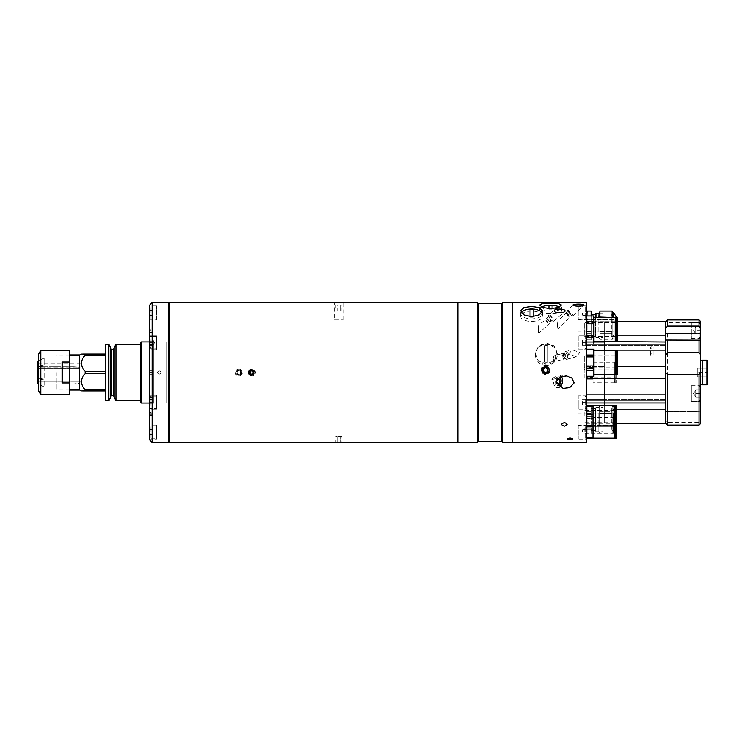 <?xml version="1.0" encoding="UTF-8"?>
<svg xmlns="http://www.w3.org/2000/svg" width="745" height="745" viewBox="0 0 745 745"><rect width="100%" height="100%" fill="white"/><g stroke="black" fill="none" stroke-linecap="round" stroke-linejoin="round"><path stroke-width="0.56" stroke-dasharray="3.73 2.79" d="M149.559 403.092L166.74 403.092L166.74 341.908L166.74 403.092M149.559 341.908L166.74 341.908M141.317 403.092L141.317 341.908M140.442 342.784L140.442 402.216M140.442 398.798L140.442 346.202L140.442 398.798M108.844 344.451L108.844 400.549M85.098 389.71L105.38 389.71L105.38 390.911L85.098 390.911L85.098 389.71C80.209 384.401 80.209 379.065 85.098 373.701L85.098 371.299L105.38 371.299L105.38 400.549M79.78 354.965L79.78 390.035M81.317 390.911L82.537 390.911M56.117 372.5L56.117 390.035L56.117 372.5M110.632 347.552L110.632 397.448M114.143 347.552L114.143 397.448M115.931 344.451L115.931 400.549M140.442 372.5L140.442 400.549L140.442 372.5M114.143 372.5L114.143 396.61L114.143 372.5M85.098 373.701L105.38 373.701L105.38 354.089L105.38 371.299M105.38 389.71L105.38 390.911M105.38 344.451L105.38 373.701M85.098 371.299C80.209 366 80.209 360.654 85.098 355.291L105.38 355.291M105.38 354.089L85.098 354.089L85.098 355.291M82.537 354.089L81.317 354.089M38.712 372.5L38.712 383.936L38.712 372.5M38.191 383.628L38.191 360.757L38.191 372.5L38.191 361.372L44.262 357.87L38.647 361.111M69.741 362.089L69.741 382.911L62.207 382.911L62.207 362.089L62.207 382.911L62.207 362.089L69.741 362.089L69.741 350.588M69.741 372.5L69.741 390.38L69.741 372.5M69.397 372.5L69.397 390.035L69.397 372.5M69.741 394.412L69.741 382.911M38.191 372.5L38.191 384.243L38.191 372.5M80.199 381.263L80.199 383.014L73.951 383.889L80.199 383.014L80.199 381.263L37.25 381.263L37.25 367.397L37.25 383.088L37.25 381.263L82.835 381.263L82.835 363.737L82.835 381.263M37.25 383.088L37.25 367.397L37.25 367.928L80.199 367.928L80.199 367.052L73.951 366.615L80.199 367.052L80.199 368.309L80.199 367.434L73.951 366.996L80.199 367.434L80.199 368.309L37.25 368.309L80.199 368.309L37.25 367.928L37.25 363.737L82.835 363.737M37.25 363.737L37.25 361.912M44.262 364.808L44.262 357.87L44.262 364.808L38.647 366.428L44.262 364.808M37.25 367.015L38.191 366.745M38.191 367.127L73.951 366.996L38.647 366.996L44.262 365.562L44.262 379.438L38.647 377.817L38.647 378.572L44.262 380.192L44.262 387.13L38.647 383.889L73.951 383.889L38.647 383.889L44.262 387.13L44.262 380.192L38.647 378.572L38.647 377.817L44.262 379.438L44.262 365.562L37.25 367.397M73.951 366.615L38.647 366.615L73.951 366.615M512.281 352.236L512.281 360.999L512.281 352.236M512.281 324.727L512.281 333.499L512.281 324.727M512.281 368.114L512.281 376.886L512.281 368.114M512.281 339.804L512.281 345.587L512.281 339.804M512.281 399.413L512.281 405.196L512.281 399.413M512.281 429.213L512.281 434.996L512.281 429.213M512.281 310.004L512.281 315.787L512.281 310.004M512.281 429.437L512.281 418.811L512.281 429.437M512.281 372.5C512.281 380.378 512.281 380.378 512.281 372.5C512.281 364.622 512.281 364.622 512.281 372.5L512.281 418.811C512.281 428.282 512.281 428.282 512.281 418.811L512.281 372.5M512.281 326.189C512.281 316.718 512.281 316.718 512.281 326.189M512.281 442.539L512.281 302.461M502.633 442.539L502.633 302.461M501.757 441.664L501.757 303.336M478.094 441.664L478.094 303.336M477.21 442.539L477.21 302.461M457.933 442.539L457.933 302.461M457.933 425.944L457.933 319.056L457.933 425.944M457.933 306.456C457.933 303.364 457.933 303.364 457.933 306.456L457.933 320.005L457.933 306.456M457.933 320.005C457.933 317.547 457.933 317.547 457.933 320.005M457.933 324.149L457.933 358.438L457.933 324.149M457.933 390.194L457.933 420.851L457.933 390.194M457.933 438.544C457.933 441.636 457.933 441.636 457.933 438.544L457.933 424.995L457.933 438.544M457.933 424.995C457.933 427.453 457.933 427.453 457.933 424.995M457.933 349.843L457.933 363.392L457.933 349.843M457.933 379.512L457.933 365.488L457.933 379.512M457.933 427.891L457.933 420.348L457.933 427.891M457.933 376.272L457.933 368.728L457.933 376.272M457.933 324.652L457.933 317.109L457.933 324.652M578.893 305.878L578.893 319.903L578.893 305.878L586.781 305.878L586.781 319.903L586.781 305.878M578.893 319.903L586.781 319.903M578.893 335.688L586.781 335.688L586.781 349.712L586.781 335.688L586.781 349.712L586.781 335.688L578.893 335.688L578.893 349.712L586.781 349.712L578.893 349.712L578.893 335.688M578.893 395.288L578.893 409.312L578.893 395.288L586.781 395.288L586.781 409.312L586.781 395.288M578.893 409.312L586.781 409.312M578.893 425.097L578.893 439.122L578.893 425.097L586.781 425.097L586.781 439.122L586.781 425.097M578.893 439.122L586.781 439.122M512.281 302.638L512.281 442.362L512.281 302.638M561.255 376.383A6.398 4.479 97.9 0 0 558.88 374.893A6.398 4.479 97.9 0 0 553.498 381.226A6.398 4.479 97.9 0 0 557.111 387.568A6.398 4.479 97.9 0 0 559.271 387.13M568.863 353.996L572.141 349.759L579.796 352.487L576.341 356.781L568.863 353.996M563.332 355.523A3.949 2.682 74.6 0 1 565.017 351.724A3.949 2.682 74.6 0 1 568.798 355.523A3.949 2.682 74.6 0 1 567.113 359.323A3.949 2.682 74.6 0 1 563.332 355.523M567.625 355.644A2.896 1.965 -105.4 0 0 564.85 352.86A2.896 1.965 -105.4 0 0 563.611 355.644A2.896 1.965 -105.4 0 0 566.386 358.438A2.896 1.965 -105.4 0 0 567.625 355.644M553.712 358.373C553.097 354.899 553.097 355.263 553.712 359.481C553.088 363.094 553.088 362.722 553.712 358.373L553.237 356.054L564.85 352.86M548.73 315.163A3.949 1.313 48.6 0 0 548.646 316.225A3.949 1.313 48.6 0 0 552.883 321.021A3.949 1.313 48.6 0 0 553.954 321.076A3.949 1.313 48.6 0 0 552.324 317.249A3.949 1.313 48.6 0 0 548.73 315.163L554.373 310.171M553.954 321.076L564.822 311.475M548.981 316.346A2.896 0.959 -131.4 0 1 551.617 317.873A2.896 0.959 -131.4 0 1 552.809 320.685A2.896 0.959 -131.4 0 1 552.026 320.639A2.896 0.959 -131.4 0 1 548.916 317.128A2.896 0.959 -131.4 0 1 548.981 316.346L538.942 325.202C539.063 325.826 537.788 333.322 538.942 332.922L552.809 320.685M538.942 332.922C538.402 330.016 538.402 327.446 538.942 325.202M567.532 310.171A3.949 0.726 46 0 0 567.504 310.469A3.949 0.726 46 0 0 569.757 313.505A3.949 0.726 46 0 0 572.719 315.861A3.949 0.726 46 0 0 573.017 315.843A3.949 0.726 46 0 0 570.791 312.509A3.949 0.726 46 0 0 567.532 310.171L573.063 304.835M573.017 315.843L584.024 305.208M567.82 311.354A2.896 0.531 -134 0 1 570.204 313.068A2.896 0.531 -134 0 1 571.834 315.517A2.896 0.531 -134 0 1 571.62 315.535A2.896 0.531 -134 0 1 569.45 313.803A2.896 0.531 -134 0 1 567.802 311.578A2.896 0.531 -134 0 1 567.82 311.354L557.931 320.909C557.297 324.038 557.297 326.71 557.931 328.955L571.834 315.517M557.931 328.955C557.288 326.217 557.288 323.535 557.931 320.909M546.29 364.016L538.542 360.813L535.329 353.242L538.533 345.913L546.29 342.951L554.038 345.913L557.241 353.242L554.038 360.813L546.29 364.016M546.29 365.469A10.961 10.532 0 0 1 535.329 354.937A10.961 10.532 0 0 1 546.29 344.404A10.961 10.532 0 0 1 557.241 354.937A10.961 10.532 0 0 1 546.29 365.469M550.499 308.113A10.961 2.84 0 0 0 539.538 310.944A10.961 2.84 0 0 0 550.499 313.785A10.961 2.84 0 0 0 561.451 310.944A10.961 2.84 0 0 0 550.499 308.113M531.558 311.093A10.961 5.14 0 0 0 520.606 316.234A10.961 5.14 0 0 0 531.558 321.374A10.961 5.14 0 0 0 542.518 316.234A10.961 5.14 0 0 0 531.558 311.093M586.781 321.663L604.316 321.663L604.316 345.689L604.316 344.143L586.781 344.143L586.781 321.775L604.316 321.775L586.781 321.775L586.781 350.131L604.316 350.131L604.316 394.869L586.781 394.869L586.781 344.143M586.781 400.857L586.781 394.869L586.781 400.857L604.316 400.857L604.316 399.311L586.781 399.311L586.781 403.017L586.781 399.311L604.316 399.311L604.316 423.225L604.316 394.869L665.676 394.869L665.676 350.131L604.316 350.131L604.316 321.775L615.305 321.775M586.781 403.017L586.781 423.225L604.316 423.225L586.781 423.337L586.781 403.017L665.676 403.017L665.676 399.311L665.676 400.857L604.316 400.857L604.316 344.143L604.316 345.689L604.316 344.143L665.676 344.143L665.676 345.689L604.316 345.689L665.676 345.689L665.676 341.983L665.676 411.287L700.738 411.259L700.738 420.357L698.987 422.527L698.987 425.097M616.189 423.225L665.676 423.337M604.316 341.536L604.316 335.837L604.316 341.536M593.709 350.131L586.781 350.131L586.781 394.869M604.316 374.763L604.316 366.354L604.316 374.763M553.712 359.481L553.237 362.061L566.386 358.438M559.421 377.175A4.386 3.073 97.9 0 0 554.913 381.226A4.386 3.073 97.9 0 0 557.372 385.565M586.781 442.362L586.781 302.638M586.781 364.994L586.781 380.006L586.781 364.994M586.781 316.234L586.781 334.635L586.781 316.234M586.781 410.365L586.781 428.766L586.781 410.365M586.781 319.493L586.781 339.562L586.781 319.493M586.781 352.73L586.781 372.789L586.781 352.73M586.781 420.431L586.781 435.443L586.781 420.431M586.781 408.307L586.781 423.328L586.781 408.307M585.207 306.754L585.207 319.028L585.207 306.754A0.698 0.698 0 0 1 585.905 307.462L585.905 318.329L585.905 307.462M585.207 319.028A0.698 0.698 0 0 0 585.905 318.329M585.905 312.891L585.905 315.545L582.404 315.545L585.905 315.545L585.905 310.246L585.905 312.891L582.404 312.891L582.404 315.545L582.404 312.891L585.905 312.891M585.207 345.764L585.207 336.563L585.207 345.764M585.905 339.981L585.905 348.129L585.905 339.981M582.404 345.345L585.905 345.345L585.905 340.046L585.905 345.345L582.404 345.345L582.404 342.7L585.905 342.7L585.905 340.046L585.905 342.7L582.404 342.7L582.404 345.345L585.905 345.345L582.404 345.345M582.404 340.046L585.905 340.046L582.404 340.046L582.404 342.7L582.404 340.046L585.905 340.046L582.404 340.046M585.207 438.246L585.207 425.972L585.207 438.246A0.698 0.698 0 0 0 585.905 437.538L585.905 426.671L585.905 437.538M585.207 425.972A0.698 0.698 0 0 1 585.905 426.671M585.905 432.109L585.905 429.455L582.404 429.455L585.905 429.455L585.905 434.754L585.905 432.109L582.404 432.109L582.404 429.455L582.404 432.109L585.905 432.109M585.207 399.236L585.207 408.437L585.207 399.236M585.905 405.019L585.905 396.871L585.905 405.019M582.404 399.655L585.905 399.655L585.905 402.3L582.404 402.3L582.404 399.655L585.905 399.655L585.905 404.954L585.905 402.3M582.404 404.954L585.905 404.954L582.404 404.954L582.404 402.3M584.853 415.822L584.853 410.56L584.853 415.822M616.189 405.559L616.189 438.19M615.23 405.559L615.23 415.822C615.23 403.967 615.23 403.967 615.23 415.822C615.23 427.677 615.23 427.677 615.23 415.822L615.23 427.937C615.23 416.083 615.23 416.083 615.23 427.937C615.23 439.792 615.23 439.792 615.23 427.937L615.23 438.19M616.189 415.822L616.189 410.56L616.189 415.822M614.457 405.559L614.457 438.19M593.048 415.822L593.048 405.559L593.048 415.822M586.781 405.299L593.048 405.299L593.048 425.255L586.781 425.255L586.781 405.299M586.781 426.336L586.781 425.255L586.781 426.336L593.048 426.336L593.048 425.255M614.457 415.822C614.457 403.967 614.457 403.967 614.457 415.822C614.457 427.677 614.457 427.677 614.457 415.822M584.853 427.937L584.853 433.199L584.853 427.937M616.189 427.937L616.189 422.676L616.189 427.937M586.781 429.027L586.781 437.371L586.781 426.857L586.781 429.027L593.048 429.027L593.048 417.684L593.048 426.336M586.781 426.857L586.781 418.504L593.048 418.504L593.048 417.424L593.048 418.504L586.781 418.504L586.781 426.857L593.048 426.857M586.781 437.371L586.781 438.46L586.781 437.371L593.048 437.371L593.048 429.027M586.781 438.46L593.048 438.46L593.048 437.371M593.048 427.937L593.048 438.19L593.048 427.937M614.457 427.937C614.457 416.083 614.457 416.083 614.457 427.937C614.457 439.792 614.457 439.792 614.457 427.937M616.189 377.762L616.189 367.238L616.189 377.762L584.853 377.762L584.853 367.238L584.853 377.762M616.189 367.238L584.853 367.238M616.189 362.247L616.189 382.753L616.189 362.247L615.23 362.247L615.23 382.753L615.23 362.247M616.189 382.753L615.23 382.753M615.23 363.271L615.23 381.729L615.23 363.271L614.457 363.271L614.457 381.729L614.457 363.271M615.23 381.729L614.457 381.729M614.457 362.247L614.457 382.753L614.457 362.247L593.048 362.247L593.048 382.753L593.048 362.247M614.457 382.753L593.048 382.753M586.781 360.934L593.048 360.934L593.048 365.804L593.048 360.98L586.781 360.98L593.048 360.934M586.781 384.02L586.781 379.196L593.048 379.196L593.048 384.066L593.048 365.804L593.048 379.196L586.781 379.196L586.781 384.02L593.048 384.02L586.781 384.02M586.781 365.804L586.781 360.98L586.781 365.804L593.048 365.804L586.781 365.804L586.781 367.676L593.048 367.676M586.781 367.676L586.781 377.324L593.048 377.324M586.781 377.324L586.781 379.196M617.205 336.535L617.205 322.51L617.205 336.535L616.152 336.535M615.305 336.535L584.331 336.535L584.331 322.51L584.331 336.535M617.205 322.51L616.152 322.51M615.305 322.51L584.331 322.51M616.152 340.335L616.152 318.72L616.152 340.335M616.152 317.519L616.152 341.536M617.205 317.519L617.205 341.536M586.781 315.982L586.781 321.812L586.781 315.936L593.709 315.936M586.781 337.234L586.781 321.812L586.781 337.234L593.709 337.234L593.709 317.519L593.709 341.536L593.709 315.982M615.305 317.519L615.305 341.536M615.305 340.335L615.305 318.72L615.305 340.335M586.781 321.812L593.709 321.812M586.781 323.693L593.709 323.693M586.781 335.352L593.709 335.352M521.332 312.76A10.523 4.936 0 0 0 531.558 318.851A10.523 4.936 0 0 0 541.792 312.76M529.984 316.653L529.984 317.147A8.679 4.07 0 0 0 531.558 317.212A8.679 4.07 0 0 0 533.141 317.147L533.141 316.653M533.141 309.128L533.141 317.147M529.984 317.147L529.984 309.128M550.499 311.131A10.523 2.719 0 0 0 559.616 309.762A10.523 2.719 0 0 0 559.588 307.033A10.523 2.719 0 0 0 550.499 305.683A10.523 2.719 0 0 0 541.401 307.033A10.523 2.719 0 0 0 541.382 309.762A10.523 2.719 0 0 0 550.499 311.131M548.916 308.644L548.916 309.771A8.679 2.244 0 0 0 550.499 309.808A8.679 2.244 0 0 0 552.073 309.771L552.073 308.644M552.073 305.161L552.073 309.771M548.916 309.771L548.916 305.161M546.29 344.097A10.523 10.113 0 0 1 556.804 354.21A10.523 10.113 0 0 1 546.29 364.324A10.523 10.113 0 0 1 535.767 354.21A10.523 10.113 0 0 1 546.29 344.097M544.707 345.764A8.679 8.344 0 0 1 547.864 345.764L547.864 362.172A8.679 8.344 0 0 1 544.707 362.172L544.707 345.764L544.707 362.172M547.864 362.172L547.864 345.764M569.078 315.452A2.822 0.512 46 0 0 566.349 313.086A2.822 0.512 46 0 0 567.085 314.79A2.822 0.512 46 0 0 569.813 317.156A2.822 0.512 46 0 0 569.078 315.452M567.364 313.98L566.647 313.738L567.364 314.884L569.515 316.504L567.364 313.98M547.156 318.292A2.822 0.941 48.6 0 0 549.149 321.374A2.822 0.941 48.6 0 0 551.142 321.812A2.822 0.941 48.6 0 0 549.149 318.73A2.822 0.941 48.6 0 0 547.156 318.292M548.432 320.248L549.866 321.505L550.583 321.319L548.432 318.599L547.715 318.786L548.432 320.248M546.569 321.887L545.861 320.434L546.569 320.238L548.72 322.958L548.003 323.153L546.569 321.887M562.875 353.503A2.822 1.918 74.6 0 1 565.604 355.244A2.822 1.918 74.6 0 1 564.868 358.755A2.822 1.918 74.6 0 1 562.149 357.004A2.822 1.918 74.6 0 1 562.875 353.503M564.589 354.639L565.306 356.52L564.589 358.01L563.155 357.619L562.447 355.728L563.155 354.248L564.589 354.639M617.205 369.771L617.205 355.747L617.205 369.771L616.152 369.771M615.305 369.771L584.331 369.771L584.331 355.747L584.331 369.771M617.205 355.747L616.152 355.747M615.305 355.747L584.331 355.747M616.152 373.571L616.152 351.947L616.152 373.571M616.152 350.746L616.152 374.763M617.205 350.746L617.205 374.763M586.781 349.219L586.781 355.048L586.781 349.172L593.709 349.172M593.709 374.763L593.709 350.746L593.709 374.763M586.781 376.299L586.781 370.47L586.781 376.346L593.709 376.299L593.709 349.219M593.709 355.048L586.781 355.048L586.781 370.47L593.709 370.47M615.305 350.746L615.305 374.763M615.305 373.571L615.305 351.947L615.305 373.571M613.954 411.519L613.954 428.859L613.954 411.519M611.85 429.437L611.85 408.167L611.85 429.437M578.018 424.501L578.018 413.866L578.018 424.501M613.954 424.501L613.954 413.866L613.954 424.501M612.204 413.075L612.204 432.538L612.204 413.075M599.93 413.075L599.93 432.538L599.93 413.075M599.231 426.056L599.231 406.593L599.231 426.056M598.878 413.252L598.878 432.184L598.878 413.252M612.204 405.168L612.204 413.54L612.204 411.193L599.93 411.193L599.93 413.54L599.93 411.193L612.204 411.193L612.204 405.168L599.93 405.168L599.93 411.193L599.93 405.168M615.882 426.755L615.882 412.376L615.882 426.755L616.59 426.755L616.59 411.836L616.59 423.337M599.93 413.54L612.204 413.54L612.204 425.591L599.93 425.591L599.93 413.54L599.93 425.591L612.204 425.591L612.204 413.54L599.93 413.54M612.204 427.937L612.204 433.963L599.93 433.963L599.93 425.591L599.93 427.937L612.204 427.937L599.93 427.937L599.93 434.028L612.204 434.028L612.204 427.937M598.878 425.591L598.878 413.54L598.878 425.591M591.167 410.011L591.167 430.601L591.167 410.011M595.553 410.011L595.553 430.601L595.553 410.011M595.553 429.381L595.553 408.232L595.553 429.381M595.991 409.098L595.991 431.653L595.991 409.098M603.003 430.033L603.003 407.478L603.003 430.033M591.167 411.193L587.135 411.193L587.135 413.54L591.167 413.54L591.167 434.028L591.167 411.193L591.167 413.54L587.135 413.54L587.135 411.193L591.167 411.193L591.167 405.168L591.167 411.193M591.167 405.168L587.135 405.168L587.135 411.193M587.135 413.54L587.135 425.591L591.167 425.591L587.135 425.591L587.135 427.937L587.135 413.54M591.167 427.937L587.135 427.937L587.135 433.963L591.167 433.963L587.135 434.028L587.135 427.937L591.167 427.937M613.954 317.389L613.954 334.728L613.954 317.389M611.85 335.306L611.85 314.036L611.85 335.306M578.018 330.37L578.018 319.735L578.018 330.37M613.954 330.37L613.954 319.735L613.954 330.37M612.204 318.944L612.204 338.407L612.204 318.944M599.93 318.944L599.93 338.407L599.93 318.944M599.231 317.519L599.231 312.462M598.878 312.816L598.878 317.519M612.204 310.972L599.93 311.038L599.93 317.063L612.204 317.063L612.204 331.46L599.93 331.46L599.93 319.409L612.204 319.409L612.204 317.519M616.59 329.299L616.59 317.705L616.59 329.299M615.882 329.029L615.882 318.245L615.882 329.029M616.59 329.029L616.59 318.245L616.59 329.029M599.93 339.832L599.93 331.46L599.93 333.807L612.204 333.807L599.93 333.807L599.93 339.832L612.204 339.832L612.204 319.409L599.93 319.409L599.93 331.46L612.204 331.46L612.204 339.832M612.204 317.063L612.204 311.038M598.878 331.46L598.878 319.409L598.878 331.46M591.167 315.88L591.167 336.47L591.167 315.88M595.553 315.88L595.553 336.47L595.553 315.88M595.553 314.101L595.553 317.519M595.991 317.519L595.991 313.347M603.003 335.902L603.003 313.347L603.003 335.902M591.167 315.936L591.167 317.063L587.135 317.063L587.135 319.409L591.167 319.409L587.135 319.409L586.93 315.936M587.135 311.038L587.135 317.063L591.167 317.063L591.167 311.038L587.135 310.972M587.135 319.409L587.135 331.46L591.167 331.46L591.167 319.409L591.167 333.807L587.135 333.807L587.135 339.832L591.167 339.832L591.167 331.46L587.135 331.46L587.135 319.409M587.135 333.807L591.167 333.807L591.167 339.832M549.382 372.267A4.386 4.377 -0 0 0 547.78 366.289A4.386 4.377 -0 0 0 541.792 367.89A4.386 4.377 -0 0 0 543.394 373.869A4.386 4.377 -0 0 0 549.382 372.267M545.582 372.593L547.78 371.448M545.582 372.714L543.394 371.448M557.186 379.093L553.656 377.622L557.996 378.227M557.623 378.581L556.133 379.987L556.133 381.514M553.656 377.622L551.794 379.382L556.133 379.987M559.327 377.231A4.284 2.999 97.9 0 0 555.779 378.637A4.284 2.999 97.9 0 0 555.37 383.722A4.284 2.999 97.9 0 0 557.279 385.454M691.267 385.649L700.738 385.649L700.738 401.425L700.738 385.649L700.738 401.425L700.738 385.649L691.267 385.649L691.267 401.425L700.738 401.425L691.267 401.425L691.267 385.649M691.267 322.538L691.267 338.314L691.267 322.538L700.738 322.538L700.738 338.314L700.738 322.538M691.267 338.314L700.738 338.314M665.676 321.663L665.676 324.643L667.427 322.473L667.427 319.903M665.676 411.259L665.676 420.357L667.427 422.527L698.987 422.527M700.738 423.337L700.738 420.357M651.652 345.95L650.338 347.077L651.652 348.222L652.965 347.077L651.652 345.95M651.652 356.119L650.338 354.965L651.652 353.838L652.965 354.965L651.652 356.119M616.189 423.337L586.781 423.337M667.427 422.527L667.427 425.097M665.676 321.775L665.676 341.983L665.676 321.775L604.316 321.775L604.316 335.837L604.316 321.663L615.305 321.663M616.152 321.775L617.205 321.775M665.676 409.163L665.676 423.225L665.676 409.163L604.316 409.163L604.316 423.225L604.316 409.163L586.781 409.163L614.457 409.163M665.676 420.357L665.676 423.225M665.676 400.857L665.676 403.017M665.676 350.131L665.676 394.869M665.676 344.143L665.676 333.713L698.987 333.425L698.987 411.575L700.738 411.259M698.987 411.575L665.676 411.287M667.427 333.425L667.427 411.575M665.676 333.713L665.676 324.643M700.738 364.994L700.738 380.006L700.738 364.994M700.738 411.287L700.738 333.713L698.987 333.425M698.987 319.903L698.987 322.473L700.738 324.643L700.738 333.713M700.738 324.643L700.738 321.663M698.987 322.473L667.427 322.473M699.164 326.701L699.164 337.876L699.164 326.701M700.039 333.713L700.039 323.851L700.039 333.713M700.039 333.946L700.039 326.897L695.653 326.897L700.039 326.897L700.039 333.946L695.653 333.946L695.653 330.426L700.039 330.426L695.653 330.426L695.653 326.897L695.653 333.946L700.039 333.946M695.653 330.426L695.653 326.897L695.653 330.426M699.164 389.812L699.164 400.987L699.164 389.812M700.039 396.824L700.039 386.962L700.039 396.824M695.653 390.017L700.039 390.017L700.039 397.057L700.039 390.017L700.039 393.537L695.653 393.537L700.039 393.537L695.653 393.537L695.653 397.057L700.039 397.057L695.653 397.057L695.653 393.537L700.039 393.537L700.039 390.017L695.653 390.017L695.653 397.057L695.653 390.017L695.653 397.057L695.653 390.017L700.039 390.017L695.653 390.017L695.653 397.057L700.039 397.057L695.653 397.057L695.653 390.017L693.623 393.537L695.653 397.057L693.623 393.537L695.653 390.017M699.164 400.987L699.164 386.087A0.875 0.875 0 0 1 700.039 386.962L700.039 400.112L700.039 386.962L699.164 386.087L699.164 400.987A0.875 0.875 0 0 0 700.039 400.112L699.164 400.987M707.75 383.899L707.75 361.101M702.488 384.774L702.488 360.226M707.75 376.886L697.227 376.886L707.75 376.886L707.75 368.114L707.75 372.5L697.227 372.5L697.227 376.886L697.227 368.114L707.75 368.114L697.227 368.114L697.227 372.5L707.75 372.5M702.488 372.5L702.488 360.757L702.488 372.5M700.738 372.5L700.738 360.757L700.738 372.5M457.933 302.554L457.933 442.446L457.933 302.554M334.337 319.903L343.1 319.903L334.337 319.903L334.337 302.377L337.932 302.507M343.1 319.903L343.1 302.377L341.778 302.442M251.233 375.396L250.124 375.173M248.346 372.5L251.233 369.604M253.281 370.451L253.272 374.549M168.836 421.027L168.836 323.973L168.836 421.027M168.836 302.554L168.836 442.446M168.836 374.688L168.836 370.312L168.836 374.688M168.836 345.587L168.836 339.804L168.836 345.587M168.836 405.196L168.836 399.413L168.836 405.196M168.836 434.996L168.836 429.213L168.836 434.996M168.836 315.787L168.836 310.004L168.836 315.787M168.836 390.194L168.836 354.806L168.836 390.194M168.836 438.544L168.836 410.933L168.836 438.544M168.836 306.456L168.836 334.067L168.836 306.456M169.013 442.623L169.013 302.377M457.756 302.377L457.756 442.623M334.337 442.623L343.1 442.623M238.791 369.604C242.516 371.531 242.525 373.459 238.791 375.396C235.057 373.469 235.057 371.541 238.791 369.604M251.94 375.396C248.206 373.469 248.206 371.541 251.94 369.604C255.665 371.531 255.665 373.459 251.94 375.396L251.587 375.368M251.875 369.678A2.822 2.822 0 0 1 254.762 372.5A2.822 2.822 0 0 1 251.875 375.322M251.587 375.303A2.822 2.822 0 0 1 251.587 369.697M248.783 370.963A3.511 3.511 0 0 1 255.442 372.5A3.511 3.511 0 0 1 248.783 374.037M248.504 373.198A3.511 3.511 0 0 1 248.504 371.802M253.691 373.515L251.94 374.521L253.691 373.515L253.691 371.485L251.94 370.479L253.691 371.485L253.691 373.515M251.465 370.749L251.94 370.479L251.465 370.749M251.465 374.251L251.94 374.521L251.465 374.251M335.678 311.14L337.196 311.14L337.196 305.003L340.232 305.003L335.678 305.003L337.196 305.003L337.196 311.14L340.232 311.14L340.232 305.003L340.232 311.14L335.678 311.14L335.678 305.003M341.75 305.003L340.232 305.003L341.75 305.003L341.75 311.14L340.232 311.14L341.75 311.14M340.865 305.003L336.572 305.003L340.865 305.003M240.542 373.515L238.791 374.521L240.542 373.515L240.542 371.485L238.791 370.479L240.542 371.485L240.542 373.515L240.542 371.485L238.791 370.479L237.04 371.485L238.791 370.479L237.04 371.485L237.04 373.515L237.04 371.485L237.04 373.515L238.791 374.521L237.04 373.515L238.791 374.521L240.542 373.515M238.791 375.322A2.822 2.822 0 0 1 235.969 372.5A2.822 2.822 0 0 1 238.791 369.678A2.822 2.822 0 0 1 241.613 372.5A2.822 2.822 0 0 1 238.791 375.322A2.822 2.822 0 0 1 235.969 372.5A2.822 2.822 0 0 1 238.791 369.678A2.822 2.822 0 0 1 241.613 372.5A2.822 2.822 0 0 1 238.791 375.322M253.263 372.5L252.248 370.749L250.227 370.749L249.212 372.5L250.227 374.251L252.248 374.251L253.263 372.5M333.462 442.064L334.421 442.623L343.007 442.623L343.976 442.064L333.462 442.064L343.976 442.064M341.75 436.486L337.196 436.486L340.232 436.486L340.232 442.623L341.75 442.623L341.75 436.486L340.232 436.486L340.232 442.623L335.678 442.623L335.678 436.486L337.196 436.486L337.196 442.623L335.678 442.623M341.75 442.623L337.196 442.623L337.196 436.486L335.678 436.486M238.791 368.989A3.511 3.511 0 0 1 242.293 372.5A3.511 3.511 0 0 1 238.791 376.011A3.511 3.511 0 0 1 235.28 372.5A3.511 3.511 0 0 1 238.791 368.989M159.197 374.251C156.934 373.087 156.934 371.913 159.197 370.749C161.46 371.913 161.46 373.087 159.197 374.251C156.934 373.087 156.934 371.913 159.197 370.749C161.46 371.913 161.46 373.087 159.197 374.251M149.559 341.555L153.414 341.648L153.414 403.352L149.643 403.352L149.643 341.648L149.559 403.445L149.559 341.555L149.559 403.445M153.414 403.352L153.414 341.648M168.836 302.721L168.836 442.279L168.836 302.721M156.571 349.712L149.559 349.712L149.559 335.688L149.559 349.712L149.559 335.688L149.559 349.712L156.571 349.712L156.571 335.688L149.559 335.688L156.571 335.688L156.571 349.712M156.571 409.312L149.559 409.312L149.559 395.288L149.559 409.312L149.559 395.288L149.559 409.312L156.571 409.312L156.571 395.288L149.559 395.288L156.571 395.288L156.571 409.312M156.571 439.122L156.571 425.097L156.571 439.122L149.559 439.122L149.559 425.097L149.559 439.122M156.571 425.097L149.559 425.097M156.571 319.903L156.571 305.878L156.571 319.903L149.559 319.903L149.559 305.878L149.559 319.903M156.571 305.878L149.559 305.878M168.668 302.554L168.668 442.446M152.185 442.446L152.185 302.554M149.559 305.18L149.559 439.82M149.559 333.713L149.559 327.921L149.559 333.713M149.559 349.629L149.559 343.845L149.559 349.629M149.559 401.155L149.559 395.372L149.559 401.155M149.559 417.079L149.559 411.287L149.559 417.079M149.559 375.396L149.559 369.604L149.559 375.396M150.257 319.028L150.257 306.754L150.257 319.028A0.698 0.698 0 0 1 149.559 318.329L149.559 307.462L149.559 318.329M150.257 306.754A0.698 0.698 0 0 0 149.559 307.462M153.06 311.568L153.06 310.246L153.06 312.891L149.559 312.891L149.559 310.246L153.06 310.246L149.559 310.246L149.559 315.545L149.559 312.891L153.06 312.891L153.06 310.246M153.06 315.545L149.559 315.545L153.06 315.545L153.06 312.891L153.06 315.545M149.559 345.41L149.559 337.262L149.559 345.41M156.571 345.764L156.571 336.563L156.571 345.764M153.06 340.046L149.559 340.046L149.559 345.345L149.559 340.046L153.06 340.046L153.06 345.345L149.559 345.345L149.559 342.7L153.06 342.7L153.06 340.046L149.559 340.046L153.06 340.046L153.06 345.345L153.06 342.7L149.559 342.7L153.06 342.7L149.559 342.7L149.559 345.345L153.06 345.345L153.06 340.046L153.06 345.345L149.559 345.345L153.06 345.345L153.06 340.046L154.588 342.7L153.06 345.345L154.588 342.7L153.06 340.046M149.559 399.59L149.559 407.738L149.559 399.59M156.571 399.236L156.571 408.437L156.571 399.236M149.559 399.655L149.559 404.954L149.559 399.655L149.559 404.954L149.559 402.3L153.06 402.3L149.559 402.3L153.06 402.3L153.06 404.954L149.559 404.954L153.06 404.954L153.06 399.655L149.559 399.655L149.559 402.3L153.06 402.3L153.06 399.655L149.559 399.655L153.06 399.655L153.06 402.3L153.06 399.655L149.559 399.655M156.571 438.246L156.571 425.972L156.571 438.246L150.257 438.246A0.698 0.698 0 0 1 149.559 437.538L149.559 426.671L149.559 437.538M156.571 425.972L150.257 425.972A0.698 0.698 0 0 0 149.559 426.671M153.06 429.455L149.559 429.455L149.559 434.754L153.06 434.754L149.559 434.754L149.559 429.455L153.06 429.455L153.06 432.109L149.559 432.109L153.06 432.109L153.06 434.754L153.06 429.455M153.06 404.954L149.559 404.954L153.06 404.954M149.382 411.361L149.382 417.004M149.773 416.79L149.773 410.681L149.773 416.79M149.382 414.602L149.382 412.674L152.008 412.674L152.008 414.602L149.382 414.602L149.382 416.11L149.382 412.674M149.382 413.764L152.008 413.764L152.008 412.255L149.382 412.255M152.008 413.764L152.008 415.691L149.382 415.691M152.008 415.691L149.382 416.11M149.382 397.113L149.382 401.08L149.382 397.113M149.773 396.834L149.773 401.769L149.773 396.834M149.382 396.247L149.382 397.439L152.008 397.439L152.008 396.247L149.382 396.247L149.382 399.087L152.008 399.087L152.008 397.076L149.382 397.076M152.008 396.247L152.008 397.076M149.382 400.279L149.382 399.45L152.008 399.45L152.008 400.279L149.382 400.279L149.382 399.087M152.008 400.279L152.008 399.087M149.382 399.45L149.382 397.439M152.008 399.45L152.008 397.439M149.382 343.929L149.773 350.243L149.773 343.231M149.382 347.561L149.382 348.753L152.008 348.753L152.008 347.561L149.382 347.561L149.382 344.721L149.382 348.753M149.382 345.913L152.008 345.913L152.008 347.924L149.382 347.924M152.008 347.924L152.008 348.753M152.008 345.913L152.008 344.721L149.382 344.721M149.382 327.996L149.382 333.639M149.773 330.091L149.773 334.319L149.773 330.091M149.382 332.326L149.382 330.398L152.008 330.398L152.008 332.326L149.382 332.326L149.382 331.236L152.008 331.236L152.008 332.745L149.382 332.745M149.382 329.309L152.008 328.89L149.382 329.309L149.382 331.236M152.008 329.309L152.008 331.236M149.382 328.89L149.382 330.398M149.382 369.678L149.382 375.322M149.773 375.536L149.773 368.989L149.773 375.536M152.008 374.251L149.382 374.251L149.382 370.749L152.008 370.749L149.382 370.749L149.382 374.251L152.008 374.251L152.008 372.5L149.382 372.5L152.008 372.5L152.008 370.749L152.008 374.251M111.508 349.275L111.508 395.725M113.268 349.275L113.268 395.725M38.237 390.11L38.237 354.89M40.621 394.235L40.621 350.765M40.919 394.412L40.919 350.588M586.781 378.646L665.676 378.646M586.781 366.354L604.316 366.354L586.781 366.354M586.781 341.983L665.676 341.983M586.781 335.837L604.316 335.837L586.781 335.837M616.469 423.337L616.469 427.732M613.796 425.963L613.796 406.77L613.796 425.963M613.489 413.075L613.489 432.538L613.489 413.075M616.59 317.705L616.469 333.602L616.469 317.519M613.796 317.519L613.796 312.639M613.489 312.462L613.489 317.519M617.205 335.837L665.676 335.837M665.676 366.354L617.205 366.354M616.189 409.163L615.23 409.163M706.875 384.774L706.875 360.226M150.257 339.627L150.257 348.837L150.257 339.627M150.257 405.373L150.257 396.163L150.257 405.373M150.257 438.246L150.257 425.972L150.257 438.246M69.741 390.035L56.117 390.035M69.741 354.965L56.117 354.965M38.191 384.243L38.712 383.936M38.191 360.757L38.712 361.064M558.88 374.893L566.507 375.955M565.017 351.724L572.141 349.759M535.329 354.937L535.329 353.242M539.538 310.944L539.538 305.022M520.606 316.234L520.606 310.814M586.781 345.689L604.316 345.689L586.781 345.689M542.518 316.234L542.518 310.814M561.451 310.944L561.451 305.022M557.241 354.937L557.241 353.242M571.62 315.535L572.719 315.861M567.802 311.578L567.504 310.469M552.026 320.639L552.883 321.021M548.916 317.128L548.646 316.225M567.113 359.323L576.341 356.781M557.111 387.568L563.09 388.396M585.207 348.837L585.905 348.129L585.207 348.837M585.207 336.563L585.905 337.262L585.207 336.563M585.207 396.163L585.905 396.871M585.207 408.437L585.905 407.738M616.189 421.074L615.23 421.074M614.457 421.074L584.853 421.074M616.189 410.56L615.23 410.56M614.457 410.56L584.853 410.56M616.189 433.199L615.23 433.199M614.457 433.199L584.853 433.199M616.189 417.684L615.23 417.684M616.189 422.676L615.23 422.676M614.457 422.676L584.853 422.676M614.457 417.684L593.048 417.684M586.781 384.066L593.048 384.066M611.85 430.964L613.954 428.859M613.954 413.866L578.018 413.866M613.954 425.265L578.018 425.265M611.85 408.167L613.954 410.272M616.189 428.207L613.796 432.361L612.204 432.538M599.93 432.538L598.878 432.184M616.59 412.376L615.882 412.376M612.204 406.593L613.796 406.77L616.59 411.836M612.204 434.028L599.93 434.028M598.878 406.947L599.93 406.593M591.167 430.601L595.553 430.601M595.553 430.899L595.991 431.653L603.003 431.653M595.553 408.232L595.991 407.478L603.003 407.478M591.167 408.53L595.553 408.53M587.135 434.028L591.167 434.028M611.85 336.833L613.954 334.728M613.954 319.735L578.018 319.735M613.954 331.134L578.018 331.134M611.85 314.036L613.954 316.141M616.59 333.164L613.796 338.23L612.204 338.407M599.93 338.407L598.878 338.053M616.59 318.245L615.882 318.245M616.59 332.624L615.882 332.624M591.167 336.47L595.553 336.47M595.553 336.768L595.991 337.522L603.003 337.522M598.878 313.347L603.003 313.347M650.338 354.965L650.338 347.077M652.965 354.965L652.965 347.077M617.205 321.663L616.152 321.663M665.676 399.311L604.316 399.311L665.676 399.311M667.175 340.139L699.238 340.139M665.676 333.741L700.738 333.741M699.164 337.876L700.039 337.001M699.164 322.976L700.039 323.851M695.653 333.946L693.623 330.426L695.653 326.897M150.257 348.837L149.559 348.129L150.257 348.837L156.571 348.837L150.257 348.837M156.571 336.563L150.257 336.563L149.559 337.262L150.257 336.563L156.571 336.563M150.257 408.437L149.559 407.738L150.257 408.437L156.571 408.437L150.257 408.437M150.257 396.163L156.571 396.163L150.257 396.163L149.559 396.871M149.382 401.08L149.773 401.769M149.382 395.437L149.773 394.757M149.382 349.563L149.773 350.243"/><path stroke-width="1.12" d="M141.317 403.092L140.442 402.216L140.442 342.784L141.317 341.908L141.317 403.092L149.559 403.092M141.317 341.908L149.559 341.908M108.844 400.549L108.844 344.451L105.38 344.451L105.38 400.549L108.844 400.549L110.632 397.448L110.632 347.552L108.844 344.451M81.298 390.911L79.78 390.035L79.78 354.965L69.741 354.965M82.537 390.911L85.098 390.911C80.209 390.911 80.209 390.911 85.098 390.911L85.098 389.71L105.38 389.71M105.38 355.291L85.098 355.291C80.209 360.599 80.209 365.935 85.098 371.299L85.098 373.701C80.209 379 80.209 384.346 85.098 389.71M114.143 397.448L114.143 347.552L115.931 344.451L115.931 400.549L114.143 397.448M85.098 355.291L85.098 354.089C80.209 354.089 80.209 354.089 85.098 354.089L82.537 354.089M81.317 354.089L79.78 354.965M85.098 354.089L105.38 354.089M85.098 371.299L105.38 371.299M85.098 373.701L105.38 373.701M105.38 390.911L85.098 390.911M38.647 366.615L37.25 367.015L37.25 361.912L38.191 361.372L38.191 355.067L38.191 383.628M62.207 362.089L62.207 382.911L69.741 382.911L69.741 362.089L62.207 362.089M40.621 350.765L40.621 394.235L38.237 390.11L38.237 354.89L40.621 350.765L69.741 350.588L69.741 362.089M69.741 382.911L69.741 394.412L40.919 394.412L40.919 350.588M37.25 367.015L37.25 383.088L38.647 383.889L37.25 383.088M37.25 367.397L38.647 366.996M457.933 302.461L457.933 442.539L477.21 442.539L477.21 302.461L457.933 302.461M477.21 302.461L478.094 303.336L478.094 441.664L477.21 442.539M478.094 441.664L501.757 441.664L502.633 442.539L512.281 442.539L512.281 302.461L502.633 302.461L502.633 442.539M478.094 303.336L501.757 303.336L501.757 441.664M501.757 303.336L502.633 302.461M564.412 422.62C567.979 423.84 567.969 425.013 564.393 426.14C560.808 425.004 560.817 423.831 564.412 422.62M570.13 438.079C566.74 438.675 566.74 439.215 570.13 439.708C573.52 439.215 573.52 438.675 570.13 438.079C566.74 438.675 566.74 439.215 570.13 439.708C573.52 439.215 573.52 438.675 570.13 438.079M564.412 426.14C567.979 425.004 567.969 423.831 564.393 422.62C560.808 423.84 560.817 425.013 564.412 426.14M545.582 373.748C550.332 371.289 550.332 368.84 545.591 366.382C540.833 368.831 540.833 371.28 545.582 373.748M531.558 316.727L539.315 314.828L542.518 310.814L539.306 307.555L531.558 306.437L523.819 307.555L520.606 310.814L523.81 314.828L531.558 316.727M550.499 308.691L558.247 307.443L561.451 305.022L558.238 303.429L542.751 303.429L539.538 305.022L542.742 307.443L550.499 308.691M573.063 304.835C572.588 306.372 582.301 306.623 584.024 305.208C584.452 303.83 574.684 303.737 573.063 304.835M554.373 310.171C552.613 312.881 562.456 313.71 564.822 311.475C566.591 308.812 556.645 308.262 554.373 310.171M556.124 381.598L563.09 388.396L569.72 387.568L574.134 382.846L571.797 378.013L566.619 375.964L560.193 376.784L556.124 381.598M512.281 442.362L586.781 442.362L586.781 302.638L512.281 302.638M559.271 387.13A6.398 4.479 97.9 0 0 562.503 381.226A6.398 4.479 97.9 0 0 561.255 376.383M586.781 394.869L604.316 394.869L604.316 405.559L604.316 400.857L586.781 400.857M665.676 341.983L604.316 341.536L604.316 344.143L604.316 341.983L586.781 341.983M586.781 344.143L604.316 344.143L604.316 350.131L593.709 350.131M698.987 374.353L700.738 372.751L700.738 423.337L698.987 425.097L698.987 374.353L667.427 374.353L665.676 372.751L665.676 350.131L604.316 350.131L604.316 350.746L604.316 344.143L665.676 344.143L665.676 321.663L667.427 319.903L667.427 326.059L698.987 326.059L698.987 319.903L667.427 319.903M665.676 378.646L604.316 378.646L604.316 374.763L604.316 394.869L604.316 378.646L586.781 378.646M557.372 385.565A4.386 3.073 97.9 0 0 561.078 381.226A4.386 3.073 97.9 0 0 559.421 377.175M616.189 415.822L616.189 405.559L615.23 405.559L615.23 438.19L616.189 438.19L616.189 415.822M593.048 438.19L614.457 438.19L614.457 405.559L593.048 405.559M586.781 405.299L593.048 405.299L593.048 438.46L586.781 438.46M586.781 406.388L593.048 406.388M586.781 414.732L593.048 414.732M586.781 416.902L593.048 416.902M586.781 425.255L593.048 425.255M586.781 426.336L593.048 426.336M586.781 426.857L593.048 426.857M586.781 429.027L593.048 429.027M586.781 437.371L593.048 437.371M616.152 336.535L615.305 336.535M616.152 322.51L615.305 322.51M617.205 341.536L617.205 317.519L616.152 317.519L616.152 341.536L617.205 341.536M586.781 315.936L593.709 315.936L593.709 343.072L593.709 337.234L586.781 337.234M593.709 341.536L615.305 341.536L615.305 317.519L593.709 317.519M586.781 335.352L593.709 335.352M586.781 323.693L593.709 323.693M586.781 321.812L593.709 321.812M586.781 315.982L593.709 315.982M541.792 312.76A10.523 4.936 0 0 0 532.377 308.989A10.523 4.936 0 0 0 531.558 308.97A10.523 4.936 0 0 0 530.738 308.989A10.523 4.936 0 0 0 521.332 312.76M533.141 316.653L533.141 309.128A8.679 4.07 0 0 0 531.558 309.063A8.679 4.07 0 0 0 529.984 309.128L529.984 316.653M552.073 305.348A8.679 2.244 0 0 0 550.499 305.31A8.679 2.244 0 0 0 548.916 305.348M552.073 308.644L552.073 305.161A22.35 22.35 0 0 1 559.402 306.949M541.587 306.949A22.35 22.35 0 0 1 548.916 305.161L548.916 308.644M616.152 369.771L615.305 369.771M616.152 355.747L615.305 355.747M617.205 374.763L617.205 350.746L616.152 350.746L616.152 374.763L617.205 374.763M586.781 349.172L593.709 349.172L593.709 376.346L586.781 376.346M593.709 374.763L615.305 374.763L615.305 350.746L593.709 350.746M586.781 376.299L593.709 376.299M586.781 349.219L593.709 349.219M586.781 355.048L593.709 355.048M586.781 356.929L593.709 356.929M586.781 368.589L593.709 368.589M586.781 370.47L593.709 370.47M616.59 423.337L616.59 426.755M612.204 317.519L599.93 317.063L599.93 311.038L612.204 311.038L612.204 317.063M612.204 311.038L599.93 311.038M598.878 317.519L599.231 312.462L599.231 317.519M595.553 317.519L595.991 313.347L595.991 317.519M586.93 315.936L587.135 311.038L591.167 311.038L591.167 315.936M591.167 311.038L587.135 311.038M548.702 371.857A3.604 3.604 -0 0 0 547.389 366.94A3.604 3.604 -0 0 0 542.462 368.263A3.604 3.604 -0 0 0 543.785 373.18A3.604 3.604 -0 0 0 548.702 371.857M545.582 367.536L547.78 368.794L547.78 371.327L547.78 368.924L545.582 367.658L543.394 368.924L543.394 371.327L543.394 368.794L545.582 367.658M543.394 371.327L545.582 372.593L547.78 371.327M557.623 378.581L557.996 378.227L559.858 379.466L557.186 379.093M557.279 385.454A4.284 2.999 97.9 0 0 560.426 383.433A4.284 2.999 97.9 0 0 560.622 378.739A4.284 2.999 97.9 0 0 559.327 377.231M556.152 382.995L557.996 384.234L559.858 382.474L559.858 379.466M556.133 381.514L556.133 382.93M616.189 423.225L665.676 423.225L616.189 423.337M698.987 425.097L667.427 425.097L667.427 374.353M665.676 350.131L665.676 344.143M615.305 321.775L616.152 321.775M617.205 321.775L665.676 321.775M665.676 423.225L665.676 372.751M665.676 394.869L604.316 394.869L604.316 400.857L665.676 400.857M665.676 354.881L667.427 352.785L667.175 340.139M667.427 352.785L698.987 352.785L698.987 340.13L665.676 340.009M699.238 340.139L700.738 340.009L700.738 354.881L698.987 352.785M700.738 372.751L700.738 354.881M665.676 328.349L667.427 326.059M700.738 340.009L700.738 328.349L698.987 326.059M698.987 319.903L700.738 321.663L700.738 328.349M707.75 372.5L707.75 383.899L706.875 384.774L706.875 360.226L707.75 361.101L707.75 376.886M706.875 360.226L702.488 360.226L702.488 384.774L706.875 384.774M457.933 302.554L457.933 442.446M251.233 375.396C254.967 373.469 254.967 371.541 251.233 369.604C247.508 371.531 247.508 373.459 251.233 375.396L253.272 374.549M169.013 442.623L169.013 302.377L169.013 442.623L457.756 442.623M169.013 302.377L457.756 302.377M341.778 302.442L337.932 302.507M250.124 375.173L248.346 372.5M251.233 369.604L252.341 369.827M252.35 369.827L253.281 370.451M334.43 442.623L343.1 442.623M248.783 374.037A3.511 3.511 0 0 1 248.504 373.198M248.504 371.802A3.511 3.511 0 0 1 248.783 370.963M250.18 371.485L251.465 370.749L250.18 371.485L250.18 373.515L250.18 371.485M250.18 373.515L251.465 374.251L250.18 373.515M253.263 372.5L252.248 370.749L250.227 370.749L249.212 372.5L250.227 374.251L252.248 374.251L253.263 372.5M252.648 370.06A2.822 2.822 0 0 0 248.793 371.085A2.822 2.822 0 0 0 249.826 374.94A2.822 2.822 0 0 0 253.682 373.916A2.822 2.822 0 0 0 252.648 370.06M152.185 442.446L149.559 439.82L149.559 305.18L152.185 302.554L152.185 442.446L168.668 442.446L168.668 302.554L152.185 302.554M149.559 417.312L149.559 411.054M149.559 333.946L149.559 327.688M149.559 375.629L149.559 369.371M114.143 348.39L113.268 349.275L113.268 395.725L111.508 395.725L111.508 349.275L110.632 348.39M586.781 403.017L665.676 403.017M616.189 428.207L616.469 423.337M613.489 317.519L613.489 312.462L612.204 312.462M613.489 312.462L613.796 317.519M665.676 335.837L617.205 335.837M665.676 409.163L616.189 409.163M615.23 409.163L614.457 409.163M665.676 366.354L617.205 366.354M79.78 390.035L69.741 390.035M140.442 400.549L115.931 400.549M140.442 344.451L115.931 344.451M113.268 395.725L114.143 396.61M113.268 349.275L111.508 349.275M111.508 395.725L110.632 396.61M615.23 421.074L614.457 421.074M616.189 426.075L615.23 426.075M615.23 410.56L614.457 410.56M614.457 426.075L593.048 426.075M615.23 433.199L614.457 433.199M615.23 422.676L614.457 422.676M532.377 308.989A22.35 22.35 0 0 0 530.738 308.989M599.93 312.462L599.231 312.462M616.469 317.268L613.796 312.639M595.991 313.347L598.878 313.347M591.167 314.399L595.553 314.399M665.676 321.663L617.205 321.663M616.152 321.663L615.305 321.663M665.676 423.337L667.427 425.097M702.488 360.757L700.738 360.757M702.488 384.243L700.738 384.243M150.257 396.163L149.559 396.871"/></g></svg>
